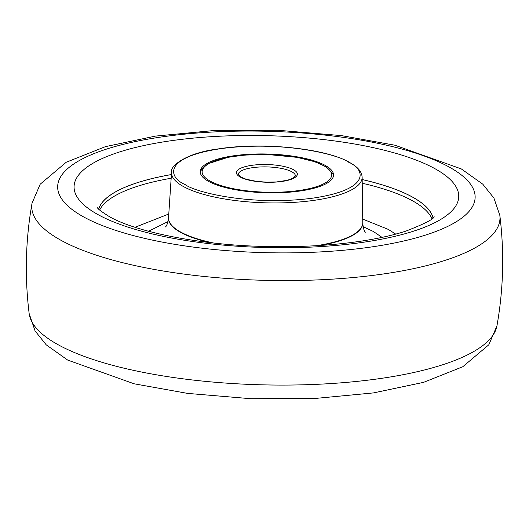 <?xml version="1.0" encoding="UTF-8"?>
<svg xmlns="http://www.w3.org/2000/svg" width="529" height="529" viewBox="0 0 529 529"><rect width="100%" height="100%" fill="white"/><g stroke="black" fill="none" stroke-linecap="round" stroke-linejoin="round"><path stroke-width="0.79" d="M234.684 155.645A66.674 19.381 1.5 0 0 200.233 171.78A66.674 19.381 1.5 0 0 299.09 191.141A66.674 19.381 1.5 0 0 333.534 175.271A66.674 19.381 1.5 0 0 234.684 155.645M362.134 177.314C361.915 172.976 359.37 169.049 354.49 165.531L349.524 162.383C325.328 148.246 261.617 141.858 218.041 148.953C184.965 153.06 169.406 166.82 171.561 172.322A95.326 27.713 -178.5 0 0 183.404 186.532A95.326 27.713 -178.5 0 0 312.877 200.517A95.326 27.713 -178.5 0 0 362.134 177.314L362.782 222.616A97.157 28.242 -178.5 0 1 362.782 222.947A97.157 28.242 -178.5 0 1 316.613 245.674M213.445 242.976A97.157 28.242 -178.5 0 1 180.614 232.013A97.157 28.242 -178.5 0 1 168.533 217.862A97.157 28.242 -178.5 0 1 168.546 217.531L171.561 172.322M395.725 234.116L388.372 229.434L362.729 219.092M168.777 214.014L135.04 227.285M432.953 217.855A167.647 48.734 1.5 0 0 412.475 197.092A167.647 48.734 1.5 0 0 362.167 179.562M171.416 174.57A167.647 48.734 1.5 0 0 98.718 209.1M362.167 179.536A167.719 48.754 -178.5 0 1 412.574 197.099A167.719 48.754 -178.5 0 1 433.013 217.796M98.658 209.041A167.719 48.754 -178.5 0 1 171.416 174.544M97.958 214.582A192.411 55.935 -178.5 0 1 173.558 140.39A192.411 55.935 -178.5 0 1 434.864 168.645A192.411 55.935 -178.5 0 1 359.264 242.837A192.411 55.935 -178.5 0 1 97.958 214.582M83.602 216.903A208.796 60.696 -178.5 0 1 165.637 136.383A208.796 60.696 -178.5 0 1 449.2 167.045A208.796 60.696 -178.5 0 1 367.159 247.565A208.796 60.696 -178.5 0 1 83.602 216.903M202.581 174.061A64.769 18.832 1.5 0 0 274.478 192.278A64.769 18.832 1.5 0 0 331.187 172.725A64.769 18.832 1.5 0 0 259.289 154.508A64.769 18.832 1.5 0 0 202.581 174.061M295.407 175.965A28.573 8.305 1.5 0 0 295.208 174.92A28.573 8.305 1.5 0 0 265.267 166.88A28.573 8.305 1.5 0 0 238.275 174.464L240.49 176.845L245.985 179.186L256.479 181.381L266.537 182.168L276.68 181.93L287.333 180.303L292.993 178.26L295.407 175.965M297.146 173.076A30.484 8.861 -178.5 0 1 270.458 182.28A30.484 8.861 -178.5 0 1 236.622 173.704A30.484 8.861 -178.5 0 1 263.31 164.506A30.484 8.861 -178.5 0 1 297.146 173.076M496.943 325.871L488.796 344.809L462.776 366.742L423.557 382.361L373.421 392.915L314.934 398.476L250.759 398.707L187.57 393.391L134.121 383.789L67.679 360.07L46.202 344.809L35.073 330.929L29.168 313.618A234.195 68.082 1.5 0 0 58.097 344.71A234.195 68.082 1.5 0 0 315.608 384.378A234.195 68.082 1.5 0 0 496.943 325.871C503.456 289.184 504.415 252.353 499.832 215.382A234.195 68.082 -178.5 0 1 328.337 279.385A234.195 68.082 -178.5 0 1 60.828 240.212A234.195 68.082 -178.5 0 1 32.057 203.129L40.204 184.191L66.224 162.258L105.443 146.639L155.579 136.085L214.066 130.524L278.241 130.293L341.43 135.609L394.879 145.21L461.321 168.93L482.798 184.191L493.927 198.071L499.832 215.382M348.657 162.231C365.136 169.055 371.913 189.66 312.004 198.256C250.865 206.184 195.029 192.278 185.117 184.555C168.632 177.731 161.861 157.126 221.77 148.523C282.903 140.602 338.745 154.508 348.657 162.231M168.533 217.862L168.52 218.226A97.157 28.242 1.5 0 0 180.607 232.376A97.157 28.242 1.5 0 0 209.934 242.573M320.144 245.463A97.157 28.242 1.5 0 0 362.768 223.311L362.782 222.947M363.033 226.65L373.362 231.484L382.05 237.382M148.53 231.272L168.083 221.545M431.955 218.728A167.647 48.734 1.5 0 0 412.382 200.736A167.647 48.734 1.5 0 0 362.22 183.239M171.171 178.24A167.647 48.734 1.5 0 0 99.67 210.026M333.455 175.985L332.913 173.836L326.353 166.926L315.072 161.788L297.086 157.351L267.469 154.488L244.841 155.063L228.515 157.173L207.93 163.772L201.78 168.91L200.273 172.5M365.427 232.198C364.17 231.279 363.284 228.316 362.768 223.311M165.432 226.928L165.398 226.961C166.708 226.101 167.746 223.192 168.52 218.226M434.124 216.579C434.289 218.854 424.88 223.694 405.908 231.107C393.675 235.094 378.923 238.42 361.651 241.072C332.424 245.469 300.538 247.268 265.994 246.488C200.822 245.344 135.576 231.834 109.298 216.586C101.184 211.474 97.29 208.538 97.614 207.765M29.168 313.618C24.585 276.647 25.544 239.816 32.057 203.129"/></g></svg>
